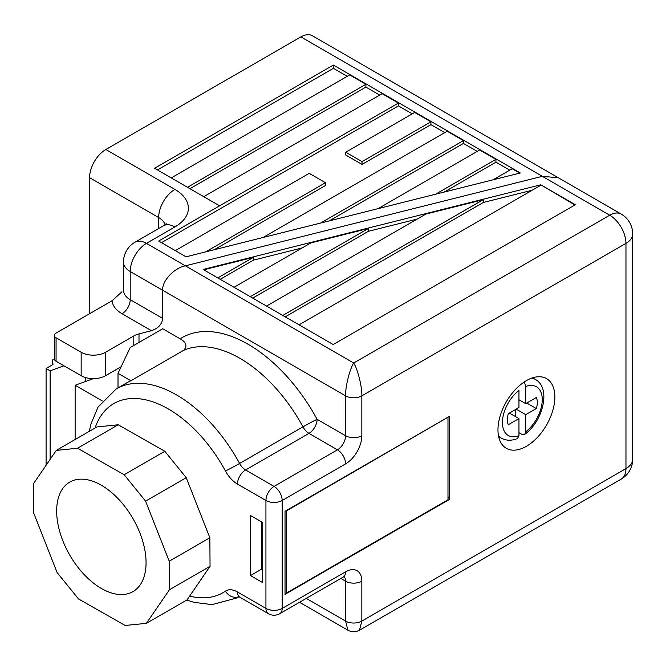 <?xml version="1.0" encoding="UTF-8"?>
<svg xmlns="http://www.w3.org/2000/svg" width="666" height="666" viewBox="0 0 666 666"><rect width="100%" height="100%" fill="white"/><g stroke="black" fill="none" stroke-linecap="round" stroke-linejoin="round"><path stroke-width="1" d="M449.608 416.267L285.031 511.288L285.031 594.338L449.608 499.325L449.608 416.267L286.655 510.814L286.655 592.931L447.985 499.791L447.985 417.674M203.138 269.464L333.175 344.538L575.324 204.737L540.784 184.798L203.138 269.464M252.714 298.085L368.365 231.31L417.216 219.064M302.281 247.885L253.43 260.14L220.205 279.32M250.274 296.678L368.365 228.496L368.365 231.31M282.784 315.443L483.308 199.675L425.84 214.086L266.533 306.06M483.308 199.675L483.308 202.489L532.159 190.243M574.916 204.97L540.784 184.798M217.765 277.905L253.43 257.326L206.676 269.047L204.545 270.279M253.43 257.326L253.43 260.14M368.365 228.496L310.897 242.907L234.024 287.296M285.223 316.858L483.308 202.489M89.311 431.335L90.967 423.942L98.052 407.076L116.192 388.944L126.756 382.842A120.679 69.68 60 0 1 130.886 380.761L183.716 350.266C187.554 346.112 186.363 342.299 180.136 338.811L162.72 328.763L130.211 347.527L118.015 373.335L118.015 387.887M116.192 388.944A120.679 69.68 60 0 1 239.585 463.453L302.972 426.848A11.497 0.433 151.5 0 1 317.108 419.305L345.579 435.739L345.579 395.854L162.72 290.284C161.705 281.252 174.167 267.807 185.381 265.834C174.167 267.807 161.705 281.252 162.72 290.284L162.72 318.44C162.005 324.275 158.242 328.363 151.448 330.702L122.086 313.744A34.482 19.905 180 0 1 112.038 300.774L56.069 333.083A5.744 3.322 0 0 0 54.387 335.431A5.744 3.322 0 0 0 56.069 337.779L81.152 352.256A17.241 9.957 0 0 0 105.536 352.256L133.791 335.947A17.241 9.957 180 0 1 139.003 333.882L151.448 330.702M299.542 602.28L347.96 630.236L345.579 621.087L345.579 581.202A11.497 6.635 0 0 0 361.838 581.202L361.838 621.087L625.965 468.589L625.965 243.365L361.838 395.854A11.497 6.635 180 0 1 345.579 395.854C345.213 387.204 349.683 369.139 353.704 363.012L609.715 215.21L542.349 176.315L185.381 265.834L542.349 176.315L558.374 177.797L542.349 176.315L300.882 36.905L105.827 149.517L174.908 189.402A45.971 26.54 180 0 1 174.908 226.94L146.462 243.365L353.704 363.012C357.725 369.139 362.196 387.204 361.838 395.854L361.838 435.739A11.497 6.635 180 0 1 345.579 435.739A11.497 6.635 120 0 1 337.454 449.816L308.974 433.375L245.588 469.98L274.059 486.413L337.454 449.816A11.497 6.635 60 0 1 345.579 463.894A22.985 13.27 120 0 0 361.838 435.739M526.406 380.611A40.226 23.227 120 0 0 500.133 416.059A40.226 23.227 120 0 0 506.293 448.293A40.226 23.227 120 0 0 546.52 425.066A40.226 23.227 120 0 0 546.52 378.613A40.226 23.227 120 0 0 526.406 380.611M447.985 496.503L449.608 499.325M262.679 567.357L261.463 566.658L261.463 521.844M262.679 522.544L250.491 515.509L250.491 575.566L262.679 582.608L262.679 522.544M306.277 598.393L345.579 621.087A11.497 6.635 0 0 0 361.838 621.087L359.457 630.236L621.203 479.112A22.985 22.985 0 0 0 632.7 459.207A22.985 13.27 0 0 1 625.965 468.589A22.985 13.27 60 0 1 621.203 479.112M118.015 373.335L130.886 380.761M54.387 358.916L52.472 360.023L52.472 364.793M52.472 360.023L52.98 364.502L46.087 368.481L46.087 465.301M46.087 368.481L50.125 370.82L50.125 459.398M50.125 370.82L63.961 365.792M116.758 369.239A17.258 9.965 180 0 1 112.529 371.678M93.373 378.638L75.133 385.256L75.133 439.518M75.133 385.256L102.306 400.949M540.784 185.265L299.042 324.833M262.679 569.938L261.463 569.239L261.463 566.658M261.463 569.239L250.491 575.566M146.412 623.326L187.054 599.866L210.048 566.3L209.857 537.745L186.23 477.688L164.802 451.282L118.173 424.783L96.936 426.931L56.302 450.391L33.3 483.957L33.491 512.512L57.118 572.569L78.546 598.975L125.175 625.474L146.412 623.326L169.414 589.768L210.048 566.3M169.414 589.768L169.222 561.213L209.857 537.745M169.222 561.213L145.596 501.148L186.23 477.688M145.596 501.148L124.167 474.741L164.802 451.282M124.167 474.741L77.539 448.243L118.173 424.783M77.539 448.243L56.302 450.391M101.357 588.469A63.212 36.497 -120 0 0 132.967 591.608A63.212 36.497 -120 0 0 132.967 518.614A63.212 36.497 -120 0 0 69.747 482.109A63.212 36.497 -120 0 0 60.065 532.767A63.212 36.497 -120 0 0 101.357 588.469M515.576 416.616L515.576 409.515M518.956 432.642L521.669 434.215L524.725 434.357L525.732 431.809L525.732 414.652L516.2 409.149M509.423 413.062L518.956 418.573L518.956 435.722L517.507 438.519C511.571 440.9 506.177 440.767 501.332 438.128A33.908 19.572 -60 0 1 498.476 435.797M525.732 414.652L536.313 408.549A16.434 9.491 120 0 0 536.313 397.535L525.732 403.646L525.732 386.496L524.467 382.317M518.956 435.722A28.155 16.259 120 0 1 502.43 422.602A28.155 16.259 120 0 1 518.956 390.409L518.956 407.559L508.374 413.669A15.593 9.008 120 0 0 508.374 424.675L518.956 418.573M518.956 399.733L525.732 403.646M526.781 403.047L536.313 408.549M261.463 551.873A8.616 4.978 60 0 1 262.679 551.756M54.387 335.431L54.387 358.891A5.744 3.322 0 0 0 56.069 361.238L81.152 375.716A17.241 9.957 0 0 0 105.536 375.716L121.154 366.7M509.748 170.163L495.929 162.188L444.164 192.074M519.746 173.118L512.187 168.756L493.015 179.82M520.312 172.977L333.391 65.06L154.587 168.29L219.605 205.827L158.658 241.017L186.014 256.81L520.312 172.977M347.202 76.315L333.391 68.34L333.391 65.06M187.504 187.288L365.9 84.299L349.642 74.908L171.254 177.905M365.9 84.299L365.9 87.113L379.712 95.088M219.605 205.827L398.41 103.064L382.151 93.681L203.763 196.67M398.41 103.064L398.41 105.877L161.497 242.657M412.221 113.853L398.41 105.877M430.919 121.836L414.66 112.446L345.779 152.214L362.029 161.605L362.029 164.419L430.919 124.65L430.919 121.836L362.029 161.605M444.73 132.626L430.919 124.65M320.604 223.06L463.428 140.601L447.169 131.219L263.128 237.471M463.428 140.601L463.428 143.415L477.239 151.39M435.547 194.239L495.929 159.374L479.678 149.983L378.072 208.649M495.929 159.374L495.929 162.188M329.22 220.896L463.428 143.415M345.779 152.214L345.779 155.036L362.029 164.419M214.285 249.717L325.458 185.531L325.458 182.717L309.207 173.335L175.316 250.632M189.943 188.694L365.9 87.113M333.391 68.34L157.434 169.93M162.72 290.284L162.72 318.44L130.211 299.667L130.211 271.512A22.985 13.27 -60 0 1 146.462 243.365A22.985 13.27 60 0 0 134.973 242.224A22.985 22.985 0 0 0 123.476 262.129A22.985 13.27 0 0 0 130.211 271.512L162.72 290.284M165.068 224.717A22.985 13.27 0 0 0 158.658 217.557L89.577 177.672L89.577 313.744M89.577 177.672A22.985 13.27 -60 0 1 105.827 149.517M300.882 36.905A22.985 13.27 -60 0 1 312.371 35.764L621.203 214.069A22.985 13.27 120 0 0 609.715 215.21A22.985 13.27 -120 0 1 625.965 243.365A22.985 13.27 0 0 0 632.7 233.974L632.7 459.207M112.038 300.774L121.953 291.8M205.661 251.881L325.458 182.717M112.612 371.636A17.241 9.957 0 0 0 116.683 369.28M238.853 596.753A120.679 69.68 60 0 1 236.871 597.968L238.936 596.786M180.136 338.811A132.176 76.315 60 0 1 317.108 419.305A11.497 6.635 120 0 1 308.974 433.375A11.497 6.635 -120 0 1 302.972 426.848A120.679 69.68 -120 0 0 183.716 350.266M344.081 576.631A11.497 6.635 120 0 1 345.579 581.202L340.817 578.454M345.579 463.894L282.184 500.491L282.184 608.416L345.579 571.819A22.985 13.27 120 0 1 361.838 581.202M268.315 613.677A11.497 11.497 0 0 0 279.803 613.677A11.497 6.635 -120 0 0 282.184 608.416A11.497 6.635 0 0 1 265.934 608.416A11.497 6.635 -60 0 0 268.315 613.677L239.835 597.236A11.497 6.635 -60 0 1 237.462 591.974L265.934 608.416L265.934 500.491L237.462 484.057A11.497 6.635 -60 0 1 245.588 469.98A11.497 6.635 -120 0 1 239.585 463.453A11.497 0.433 151.5 0 1 225.449 471.004A22.985 13.27 -120 0 0 237.462 484.057M225.449 471.004A109.191 63.037 -120 0 0 95.038 428.03M189.619 596.12A109.191 63.037 -120 0 0 225.449 591.158A22.985 13.27 -120 0 1 237.462 591.974M279.803 613.677L343.198 577.081A11.497 6.635 -120 0 0 345.579 571.819M265.934 500.491A11.497 6.635 0 0 0 282.184 500.491A11.497 6.635 60 0 0 274.059 486.413A11.497 6.635 -60 0 0 265.934 500.491M238.711 596.694A11.497 9.374 -124.5 0 1 225.449 591.158M525.732 431.809A28.155 16.259 120 0 0 542.257 399.608A28.155 16.259 120 0 0 525.732 386.496M531.793 378.097A33.908 19.572 -60 0 1 535.231 379.395L532.542 377.838M174.908 189.402A22.985 13.27 120 0 0 158.658 217.557L158.658 228.546M56.069 337.779L56.069 361.238M81.152 352.256L81.152 375.716M105.536 352.256L105.536 375.716M133.791 335.947L133.791 345.463M139.003 333.882L139.003 342.449M123.476 262.129L123.476 290.284A22.985 13.27 0 0 0 130.211 299.667A11.497 6.635 120 0 1 122.086 313.744M166.2 223.693L163.411 225.799A22.985 13.27 60 0 1 174.908 226.94M632.7 233.974A22.985 22.985 0 0 0 621.203 214.069M347.96 630.236C351.79 632.275 355.619 632.275 359.457 630.236M343.198 577.081L344.805 576.398L344.139 576.323M239.835 597.236L238.228 596.561L238.903 596.478M236.871 597.968L212.004 604.62L193.956 602.322L186.713 600.058M524.725 434.365C543.231 421.187 551.315 387.687 535.231 379.395M501.332 438.128L498.634 436.571M163.411 225.799L134.973 242.224M85.381 377.514L85.381 381.535"/></g></svg>
